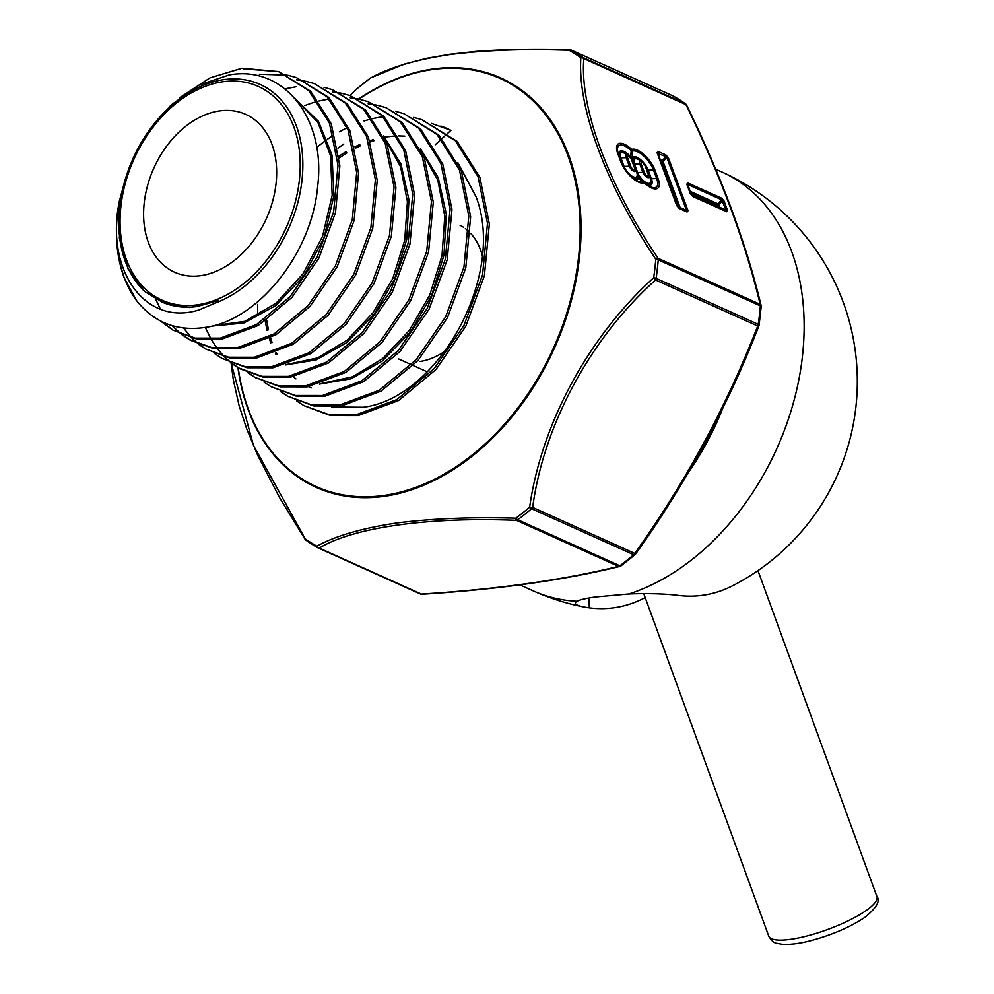 <?xml version="1.0" encoding="UTF-8"?>
<svg xmlns="http://www.w3.org/2000/svg" width="994" height="994" viewBox="0 0 994 994"><rect width="100%" height="100%" fill="white"/><g stroke="black" fill="none" stroke-linecap="round" stroke-linejoin="round"><path stroke-width="1.49" d="M628.904 593.977A229.713 163.637 -65.7 0 0 802.369 356.896A229.713 163.637 -65.7 0 0 721.992 172.037A229.713 229.713 0 0 1 732.864 585.64A222.209 142.241 82 0 1 677.92 595.369A58.236 7.766 178.4 0 0 628.904 593.977L595.853 596.947C586.423 598.202 580.161 599.643 577.054 601.258A58.236 7.766 178.4 0 0 575.389 603.184A58.236 7.766 178.4 0 0 583.764 606.949A58.236 7.766 178.4 0 0 589.293 607.831L589.032 598.003M645.193 597.593A222.209 142.241 -98 0 1 589.293 607.831M645.243 183.306A11.307 4.635 51.4 0 0 650.648 178.622L647.467 170.061A1.802 1.031 159.6 0 0 648.212 170.185L653.468 169.986A17.196 7.057 51.4 0 0 643.478 155.822A17.196 7.057 51.4 0 0 632.445 151.163A3.603 1.193 -176.6 0 0 631.923 150.864A3.603 1.193 -176.6 0 0 631.215 150.603A17.196 7.057 51.4 0 0 624.605 145.944A17.196 7.057 51.4 0 0 618.516 154.207A17.196 7.057 51.4 0 0 618.529 154.232L621.722 162.805A17.196 7.057 51.4 0 0 635.129 179.616A17.196 7.057 51.4 0 0 637.651 181.007A17.196 7.057 51.4 0 0 642.745 181.616L638.72 178.448L638.409 176.36L640.384 179.206A3.603 2.46 133.5 0 0 640.161 178.945A3.603 2.46 133.5 0 0 638.72 178.448A12.201 5.007 -128.6 0 1 633.625 178.547M641.95 161.749A11.307 4.635 51.4 0 0 636.992 158.083A11.307 4.635 51.4 0 0 632.321 159.972L632.445 151.163A3.603 3.268 -113 0 0 631.737 149.435A3.603 1.081 133.3 0 1 631.215 150.603L630.693 156.853L632.321 159.972A11.307 4.635 51.4 0 0 631.352 158.618M644.1 182.287A17.196 7.057 51.4 0 0 648.051 185.431L644.037 182.225A3.603 3.603 0 0 0 643.777 182.001A3.603 2.497 127.8 0 1 643.975 182.175A3.603 1.081 133.3 0 1 644.037 182.225A3.603 1.081 133.3 0 1 644.137 182.797A3.603 3.268 -113 0 0 642.745 181.616A3.603 2.497 127.8 0 1 643.429 181.79A3.603 2.497 127.8 0 1 643.777 182.001L640.161 178.957M632.631 161.351A10.698 4.386 -128.6 0 1 633.364 162.792L637.365 173.54A10.698 4.386 -128.6 0 1 631.041 176.323M331.685 406.993L363.282 407.254C438.553 398.01 506.617 274.766 475.927 196.501L457.886 162.718M343.849 143.993L337.948 148.181M257.632 304.4L257.707 315.583M296.659 400.905L303.841 405.602L328.815 414.585L356.523 414.622L396.842 399.588L434.216 368.6L464.012 325.324L482.562 274.878L487.482 223.302L478.064 176.721L455.327 140.763L421.891 119.702L413.641 117.391M421.891 119.702L457.141 141.384L479.916 177.379L489.334 224.01L484.401 275.661L465.838 326.156L435.993 369.495L398.582 400.52L358.213 415.579L330.468 415.529L303.841 405.602M160.357 320.876L172.807 330.058L195.271 338.134L220.258 338.134L256.564 324.516L290.198 296.498L317.011 257.384L333.649 211.797L338.01 165.203L329.424 123.132L308.786 90.616L278.506 71.58L241.94 68.263L210.02 77.867L179.454 97.847M278.506 71.568L310.6 91.237L331.25 123.778L339.861 165.923L335.5 212.592L318.838 258.204L291.988 297.392L258.303 325.448L221.948 339.091L196.961 339.078L172.807 330.058M173.515 330.455L161.699 321.559M155.486 298.672L160.382 309.146M172.012 325.597L181.268 334.17M182.026 334.754L189.183 339.501L212.02 347.689L237.293 347.701L274.108 333.897L308.215 305.493L335.376 265.87L352.274 219.674L356.684 172.447L347.999 129.829L327.125 96.903L296.436 77.594L288.161 75.32M296.436 77.594L328.927 97.511L349.838 130.5L358.536 173.155L354.112 220.444L337.214 266.703L309.979 306.4L275.847 334.829L238.97 348.646L213.66 348.633L190.811 340.433L182.884 335.115M198.402 344.21L205.559 348.944L228.67 357.244L254.327 357.256L291.627 343.29L326.206 314.514L353.765 274.356L370.886 227.564L375.372 179.715L366.575 136.526L345.427 103.152L314.352 83.608L306.077 81.322M314.352 83.608L347.241 103.774L368.426 137.184L377.223 180.436L372.725 228.347L355.591 275.201L327.983 315.409L293.367 344.21L256.005 358.213L230.297 358.188L205.559 348.944M206.503 349.478L199.26 344.558M198.502 343.974L191.879 338.022M191.196 337.301L183.505 327.983M284.905 88.851L296.001 86.776M214.779 353.653L221.948 358.387L245.369 366.798L271.35 366.823L309.171 352.671L344.21 323.535L372.141 282.843L389.486 235.466L394.059 186.996L385.163 143.211L363.742 109.427L332.282 89.622L324.019 87.335M332.282 89.622L365.568 110.061L386.989 143.869L395.91 187.692L391.338 236.237L373.955 283.688L345.987 324.429L310.911 353.603L273.039 367.768L247.046 367.755L221.948 358.387M231.105 363.083L233.279 379.621L239.082 405.515L246.425 428.141L258.018 456.035L279.326 497.174L305.034 539.245A3.603 0.77 147.1 0 1 305.158 538.748L253.47 445.449L231.142 363.096L238.324 367.83L262.068 376.353L288.384 376.378L326.703 362.052L362.214 332.543L390.53 291.329L408.112 243.319L412.746 194.228L403.75 149.932L382.056 115.689L350.199 95.635L341.936 93.349M350.199 95.635L383.883 116.31L405.589 150.591L414.597 194.948L409.95 244.102L392.344 292.174L363.978 333.45L328.442 362.984L290.074 377.335L263.721 377.31L239.939 368.762L232.012 363.469M231.254 362.872L224.619 356.983M223.923 356.262L217.798 349.217M217.152 348.372L211.585 340.072M211.014 339.078L205.298 327.424M304.785 105.563L312.24 102.916M312.799 102.73L317.745 101.313M318.9 101.015L328.877 99.015M247.531 372.551L254.7 377.273L278.718 385.908L305.419 385.945L344.247 371.433L380.205 341.563L408.894 299.84L426.724 251.221L431.433 201.509L422.326 156.63L400.383 121.964L368.128 101.661L359.878 99.363M368.128 101.649L402.185 122.573L424.177 157.3L433.285 202.229L428.563 252.004L410.708 300.673L381.994 342.458L345.974 372.365L307.109 386.89L280.37 386.852L254.7 377.273M255.508 377.72L248.388 372.912M263.907 382.007L271.076 386.716L295.466 395.475L322.454 395.5L361.791 380.814L398.221 350.559L427.258 308.339L445.337 259.099L450.12 208.752L440.901 163.327L418.698 128.226L386.045 107.675L377.782 105.364M386.045 107.675L420.512 128.847L442.752 163.998L451.972 209.473L447.188 259.869L429.085 309.171L400.01 351.454L363.531 381.746L324.143 396.457L297.119 396.42L271.076 386.716M280.283 391.45L287.465 396.159L312.116 405.03L339.488 405.067L379.323 390.207L416.225 359.579L445.647 316.813L463.949 266.976L468.795 216.021L459.489 170.024L437.025 134.501L403.974 113.689L395.711 111.378M403.974 113.689L438.839 135.122L461.328 170.682L470.647 216.742L465.801 267.759L447.474 317.658L418.002 360.474L381.05 391.139L341.178 406.012L313.781 405.974L287.465 396.159M288.272 396.618L281.14 391.81M316.664 147.373L326.293 140.042M327.424 139.247L333.425 135.296M339.352 131.78L347.142 127.704M364.028 120.957L371.768 118.783M372.912 118.522L381.646 116.87M243.667 68.847L278.68 71.655M287.229 75.122L259.384 74.239M305.158 81.135L296.448 79.831M341.004 93.15L332.319 91.821M358.933 99.164L350.248 97.81M376.863 105.165L368.178 103.798M125.952 176.957L119.442 200.887C104.805 269.946 145.149 326.939 198.875 309.954L216.27 302.685L218.568 300.424L197.495 306.438C184.834 308.227 173.08 306.786 162.233 302.139L144.764 291.515L127.99 268.765L119.429 238.336L119.914 203.298L129.419 167.129L147 133.308L171.018 105.066L199.222 85.024L229.055 74.985C283.886 64.734 326.107 118.82 317.67 186.276C312.017 253.246 258.44 319.77 206.292 327.262C177.429 331.772 154.145 322.826 136.426 300.424L124.151 277.736L120.162 264.329M219.525 110.918A86.565 61.665 114.3 0 1 247.854 115.403A86.565 61.665 114.3 0 1 272.107 203.099A86.565 61.665 114.3 0 1 200.751 275.661A86.565 61.665 114.3 0 1 176.783 273.126A86.565 61.665 114.3 0 1 147.274 186.661A86.565 61.665 114.3 0 1 219.525 110.918M460.011 225.24A73.581 52.421 114.3 0 1 463.639 227.39M465.366 228.608A73.581 52.421 114.3 0 1 468.82 231.527M470.622 233.354A73.581 52.421 114.3 0 1 482.214 255.296M445.337 350.907A73.581 52.421 114.3 0 1 419.977 361.456M570.034 49.874A3.603 0.994 91.5 0 0 569.736 49.7A3.603 0.994 91.5 0 0 569.164 50.296C524.844 48.644 484.799 50.098 449.027 54.682C414.871 59.913 388.592 67.778 370.178 78.265A278.482 198.378 -65.7 0 0 356.374 89.261L349.913 95.536L356.312 89.311A3.603 0.857 46.2 0 1 356.374 89.261A3.603 1.404 49.8 0 1 356.473 89.162A3.603 3.603 0 0 0 356.312 89.311A3.603 0.857 46.2 0 0 356.262 89.373M305.307 539.344A3.603 0.77 147.1 0 1 305.034 539.245A3.603 3.603 0 0 0 305.978 540.227A3.603 2.51 125.1 0 1 305.158 538.748A278.482 198.378 -65.7 0 0 316.862 546.166C335.239 536.014 361.505 528.336 395.649 523.142C431.259 518.545 471.33 516.892 515.861 518.197A3.603 0.994 91.5 0 0 516.433 520.347C428.414 516.756 353.205 527.305 319.26 548.067L421.369 594.077C497 589.305 562.728 580.074 618.541 566.369L516.433 520.347A3.603 2.572 -65.7 0 0 517.762 519.763L619.871 565.785A279.538 199.123 -65.7 0 0 633.725 554.739L531.616 508.729A279.538 199.123 114.3 0 1 517.762 519.763A3.603 1.553 53.2 0 1 515.861 518.197A278.482 198.378 -65.7 0 0 529.653 507.201C541.332 424.14 588.212 337.016 653.704 277.686A3.603 0.857 46.2 0 1 655.593 279.985C590.523 338.159 543.693 424.873 532.672 507.4L634.781 553.422C685.674 482.078 726.639 406.273 757.701 326.007L655.593 279.985A3.603 2.572 -65.7 0 0 656.139 278.332L758.248 324.355A279.538 199.123 -65.7 0 0 760.36 305.866L658.252 259.856A279.538 199.123 114.3 0 1 656.139 278.332A3.603 0.957 8 0 0 653.704 277.686A278.482 198.378 -65.7 0 0 655.804 259.26C605.918 184.499 577.328 107.986 580.869 57.714A278.482 198.378 -65.7 0 0 569.164 50.296A3.603 2.522 119.6 0 1 571.277 50.098A279.538 199.123 114.3 0 1 583.018 57.54L685.127 103.55A279.538 199.123 -65.7 0 0 673.385 96.107L571.277 50.098A3.603 2.572 -65.7 0 0 571.128 50.023L673.236 96.033A3.603 2.572 -65.7 0 0 673.075 95.971M447.872 133.184L450.941 130.363L431.57 123.405M435.26 144.739L441.324 139.185M442.032 138.526L447.399 133.618M218.568 300.424L189.705 307.556L161.376 301.754M294.895 98.394L318.465 121.367L332.008 155.176L333.922 195.594L324.081 237.554L303.829 275.81L275.835 305.556L243.766 323.038L211.821 326.094M383.56 135.954L400.992 164.047L408.956 199.757L406.708 239.455L394.568 279.115L373.843 314.7L346.757 342.57L316.167 359.915L285.303 364.972M420.45 148.777L438.242 177.665L446.331 214.331L443.983 255.048L431.495 295.74L410.236 332.244L382.454 360.909L351.056 378.801L319.36 384.119M277.189 354.324L276.32 352.609M272.107 342.582L270.53 337.798M268.43 329.809L266.665 320.018M339.265 157.897L346.869 152.939M355.243 148.28L360.387 145.82M370.166 141.968L373.868 140.775M440.814 126.064A156.393 111.403 114.3 0 1 450.941 130.363M726.589 211.734L692.818 196.514L690.308 193.644L686.804 184.213L687.761 182.908L721.532 198.129L724.042 200.987L727.546 210.43L726.589 211.734A3.603 2.572 -65.7 0 0 725.732 210.616L726.055 210.181A3.603 2.05 -20.4 0 1 727.546 210.43M668.366 157.81L688.047 210.716L687.09 212.02L679.25 208.492L676.74 205.621L657.071 152.716L658.028 151.411L665.868 154.94L668.366 157.81A3.603 2.05 159.6 0 0 666.875 157.561L666.03 156.605A3.603 2.572 -65.7 0 0 665.868 154.94M583.813 58.609C579.738 108.197 608.079 184.35 658.065 258.303A3.603 0.77 147.1 0 0 655.804 259.26A3.603 1.118 4.9 0 1 658.252 259.856A3.603 2.572 114.3 0 0 658.065 258.303L760.174 304.326C745.338 242.225 720.588 175.652 685.922 104.618L583.813 58.609A3.603 2.945 -178.7 0 0 580.869 57.714A3.603 2.51 125.1 0 1 583.018 57.54A3.603 2.572 -65.7 0 1 583.813 58.609M620.678 565.971A3.603 2.709 -103.5 0 1 619.771 566.443A3.603 2.709 -103.5 0 1 618.541 566.369A3.603 2.572 -65.7 0 0 619.871 565.785A3.603 1.553 53.2 0 0 621.088 565.822L634.93 554.789A3.603 1.404 -130.2 0 1 633.725 554.739A3.603 2.572 -65.7 0 0 634.781 553.422L635.551 554.118C686.606 482.537 727.707 406.484 758.882 325.945A3.603 0.683 -158.5 0 1 757.701 326.007A3.603 2.572 -65.7 0 0 758.248 324.355A3.603 0.957 8 0 1 759.093 325.125L761.193 306.686A3.603 1.118 -175.1 0 0 760.36 305.866A3.603 2.572 114.3 0 0 760.174 304.326A3.603 2.46 -13.8 0 1 761.106 305.518A3.603 2.46 -13.8 0 1 761.093 306.376M318.328 547.98L420.127 593.853A3.603 2.572 -65.7 0 0 420.276 593.94A3.603 2.572 -65.7 0 0 421.369 594.077A3.603 1.839 86.2 0 0 422.003 594.25C497.808 589.467 563.722 580.198 619.771 566.443A3.603 3.603 0 0 0 621.088 565.822M761.193 306.686A3.603 3.603 0 0 0 761.106 305.518C746.196 243.132 721.358 176.336 686.593 105.103A3.603 1.59 154.2 0 0 685.922 104.618A3.603 2.572 -65.7 0 0 685.127 103.55A3.603 2.51 -54.9 0 1 685.425 103.724L673.534 96.182A3.603 2.522 119.6 0 0 673.385 96.107A3.603 2.572 -65.7 0 0 673.236 96.033A3.603 3.603 0 0 1 673.534 96.182A3.603 2.522 119.6 0 1 673.671 96.281M317.732 547.682A279.538 199.123 114.3 0 1 306.276 540.401A3.603 2.51 125.1 0 1 305.978 540.227L317.869 547.769A3.603 2.522 119.6 0 1 316.862 546.166A3.603 3.181 62.2 0 0 319.26 548.067A3.603 2.572 -65.7 0 1 318.167 547.918L420.276 593.94A3.603 3.603 0 0 0 422.003 594.25M356.585 89.087A3.603 1.404 49.8 0 0 356.473 89.162L370.315 78.128A3.603 3.603 0 0 1 370.799 77.83A3.603 3.181 62.2 0 0 370.178 78.265A3.603 1.553 53.2 0 1 370.315 78.128A3.603 1.553 53.2 0 1 370.414 78.066M529.653 507.201A3.603 1.329 9.7 0 0 532.672 507.4A3.603 2.572 -65.7 0 1 531.616 508.729A3.603 1.404 49.8 0 1 529.653 507.201M687.09 212.02A3.603 2.572 -65.7 0 0 686.22 210.914L679.548 207.261L686.543 210.48L666.875 157.561L663.048 161.612A1.802 1.23 43.4 0 1 662.215 160.655L666.03 156.605L657.879 153.511A3.603 2.05 159.6 0 0 657.071 152.716M676.74 205.621A3.603 2.05 159.6 0 1 677.548 206.417L657.879 153.511L677.56 206.441L686.543 210.48A3.603 2.05 159.6 0 1 688.047 210.716M677.312 205.77A1.802 1.789 159.3 0 0 678.094 206.603L678.393 207.373A3.603 2.572 -65.7 0 1 679.25 208.492M658.028 151.411A3.603 2.572 -65.7 0 1 658.202 153.076L660.438 160.407M690.88 193.793A1.802 1.789 159.3 0 0 691.662 194.625L725.732 210.616L719.047 206.976L726.055 210.181L721.706 199.794A3.603 2.572 -65.7 0 0 721.532 198.129M690.308 193.644A3.603 2.05 -20.4 0 1 691.116 194.439L691.948 195.396A3.603 2.572 -65.7 0 1 692.818 196.514M724.042 200.987A3.603 2.05 -20.4 0 0 722.539 200.751L718.724 204.789A1.802 1.23 43.4 0 1 717.892 203.832L721.706 199.794L687.923 184.573L690.171 191.892M687.761 182.908A3.603 2.572 -65.7 0 1 687.923 184.573L691.116 194.439L687.612 184.996A3.603 2.05 -20.4 0 0 686.804 184.213M648.051 185.431A17.196 7.057 51.4 0 0 650.573 186.835A17.196 7.057 51.4 0 0 656.649 178.547L651.405 178.746L648.212 170.185A12.201 5.007 -128.6 0 0 636.905 157.251A12.201 5.007 -128.6 0 0 632.358 157.611A3.603 1.354 179.9 0 0 630.693 156.853A12.201 5.007 -128.6 0 0 623.983 151.436A12.201 5.007 -128.6 0 0 619.535 156.94M295.442 99.027L317.844 122.324L330.567 155.747L332.17 195.321L322.553 236.311L302.984 273.822L275.91 303.356L244.735 321.36L213.337 325.709M384.715 138.439L400.545 166.632L407.416 201.633L404.732 240.113L392.829 278.419L372.899 312.899L346.956 340.283L317.533 357.964L287.564 364.264M421.655 151.337L437.82 180.324L444.803 216.257L441.995 255.744L429.756 295.044L409.317 330.43L382.69 358.586L352.497 376.813L321.708 383.398M311.259 387.896L308.525 386.654M295.914 378.838L293.392 376.751M275.947 354.436L275.214 353.032M270.803 342.918L269.275 338.457M267.038 330.381L265.212 321.025M339.066 156.083L346.421 151.423M354.908 146.826L359.803 144.552M369.756 140.763L373.172 139.707M384.603 137.11L394.568 136.029M398.606 135.917L404.844 136.128M458.607 164.246L475.927 196.501M688.308 472.635A229.713 163.637 -65.7 0 0 722.663 408.596M583.764 606.949A229.713 229.713 0 0 1 533.231 590.883A229.713 163.637 -65.7 0 0 577.054 601.258M757.95 570.618L876.919 896.6A57.59 13.991 159.9 0 1 866.631 910.181A57.59 13.991 159.9 0 1 808.246 935.615A57.59 13.991 159.9 0 1 768.735 936.087L643.764 593.666M641.205 164.022A3.603 2.05 159.6 0 0 639.714 163.786L634.458 163.985A9.791 4.026 51.4 0 1 637.924 159.251A9.791 4.026 51.4 0 1 639.353 160.059L642.112 161.86L645.864 166.557L649.045 175.118A4.808 1.976 -128.6 0 1 647.342 177.429A4.808 1.976 -128.6 0 1 642.894 172.347L639.714 163.786A4.808 1.976 -128.6 0 1 641.403 161.463A4.808 1.976 -128.6 0 1 642.112 161.86A4.808 1.976 -128.6 0 1 645.864 166.557L645.864 166.557A3.603 2.05 159.6 0 0 645.056 165.762A3.007 1.23 51.4 0 0 642.273 162.581A3.007 1.23 51.4 0 0 641.205 164.022L644.398 172.583A3.007 1.23 51.4 0 0 647.169 175.764A3.007 1.23 51.4 0 0 648.237 174.323L645.056 165.762M644.398 172.583A3.603 2.05 159.6 0 0 642.894 172.347L637.651 172.546A9.791 4.026 51.4 0 0 646.709 182.908A9.791 4.026 51.4 0 0 650.188 178.212A9.791 4.026 51.4 0 0 650.188 178.187L649.045 175.118A3.603 2.05 159.6 0 0 648.237 174.323M632.283 160.444L635.477 169.005A4.808 1.976 -128.6 0 1 633.774 171.316A4.808 1.976 -128.6 0 1 629.326 166.234L626.145 157.673A4.808 1.976 -128.6 0 1 627.835 155.35A4.808 1.976 -128.6 0 1 628.543 155.747A4.808 1.976 -128.6 0 1 632.283 160.444A3.603 2.05 159.6 0 0 632.283 160.432A3.603 2.05 159.6 0 0 631.476 159.649A3.007 1.23 51.4 0 0 628.705 156.468A3.007 1.23 51.4 0 0 627.636 157.909L630.817 166.47A3.007 1.23 51.4 0 0 633.6 169.651A3.007 1.23 51.4 0 0 634.669 168.21L631.476 159.649M630.817 166.47A3.603 2.05 159.6 0 0 629.326 166.234L624.07 166.42A9.791 4.026 51.4 0 0 633.153 176.795A9.791 4.026 51.4 0 0 636.62 172.099A9.791 4.026 51.4 0 0 636.607 172.074L635.477 169.017M620.902 162.01L617.721 153.449A18.998 7.803 -128.6 0 1 619.237 143.459A18.998 7.803 -128.6 0 1 631.737 149.435A18.998 7.803 -128.6 0 1 643.926 154.592A18.998 7.803 -128.6 0 1 654.971 170.222L658.152 178.783A18.998 7.803 -128.6 0 1 651.43 187.953A18.998 7.803 -128.6 0 1 644.137 182.797A18.998 7.803 -128.6 0 1 638.508 182.126A18.998 7.803 -128.6 0 1 620.902 162.01A3.603 2.05 -20.4 0 1 621.722 162.792A3.603 2.05 -20.4 0 1 621.722 162.805M647.032 169.701A1.802 1.031 159.6 0 0 647.405 170.024L650.585 178.585A10.698 4.386 -128.6 0 1 647.256 183.94A10.698 4.386 -128.6 0 1 637.365 173.54M633.364 162.792A10.698 4.386 -128.6 0 1 637.489 158.705A10.698 4.386 -128.6 0 1 641.316 161.339M646.199 167.464A10.698 4.386 -128.6 0 1 647.405 170.024M627.636 157.909A3.603 2.05 159.6 0 0 626.145 157.673L620.89 157.86L624.07 166.42A1.802 1.031 -20.4 0 1 623.325 166.309L620.144 157.748A1.802 1.031 159.6 0 0 620.89 157.86A9.791 4.026 51.4 0 1 624.356 153.138A9.791 4.026 51.4 0 1 625.785 153.933L628.543 155.747L632.283 160.432L635.477 168.992A3.603 2.05 159.6 0 0 635.477 168.992L636.62 172.099A1.802 1.031 159.6 0 0 636.955 172.447A1.802 1.031 159.6 0 0 637.651 172.546L634.458 163.985A1.802 1.031 -20.4 0 1 633.774 163.886A1.802 1.031 -20.4 0 1 633.464 163.588M620.144 157.748A10.698 4.386 -128.6 0 1 623.921 152.579A10.698 4.386 -128.6 0 1 627.736 155.213M629.836 156.779A11.307 4.635 51.4 0 0 624.07 152.268A11.307 4.635 51.4 0 0 620.082 157.711L623.151 165.973M647.467 170.061A11.307 4.635 51.4 0 0 646.088 167.154M358.809 98.878A224.545 159.959 114.3 0 1 432.85 69.008A224.545 159.959 114.3 0 1 579.34 258.664A224.545 159.959 114.3 0 1 384.156 496.341A224.545 159.959 114.3 0 1 237.951 367.618M238.237 367.78A223.799 159.425 -65.7 0 0 383.87 495.472A223.799 159.425 -65.7 0 0 578.409 258.589A223.799 159.425 -65.7 0 0 432.402 69.555A223.799 159.425 -65.7 0 0 359.082 99.002M650.648 178.622A1.802 1.031 -20.4 0 0 651.405 178.746A12.201 5.007 -128.6 0 1 647.082 184.623A12.201 5.007 -128.6 0 1 646.56 184.375M144.764 291.515A119.752 85.298 114.3 0 1 128.81 168.843A119.752 85.298 114.3 0 1 223.799 79.644A119.752 85.298 114.3 0 1 302.772 169.427A119.752 85.298 114.3 0 1 216.27 302.685M197.433 304.81A117.205 83.484 114.3 0 1 120.97 205.82A117.205 83.484 114.3 0 1 222.842 81.769A117.205 83.484 114.3 0 1 299.306 180.746A117.205 83.484 114.3 0 1 197.433 304.81M136.426 300.424A137.93 98.257 114.3 0 1 119.442 200.887M690.209 192.004A1.802 1.031 159.6 0 0 690.581 192.327A1.802 1.28 -65.7 0 1 690.495 191.494L717.892 203.832A1.802 1.28 -65.7 0 0 717.979 204.665L690.581 192.327L691.228 194.066L718.625 206.417L717.979 204.665A1.802 1.031 -20.4 0 0 718.724 204.789L719.37 206.541A1.802 1.031 159.6 0 1 718.625 206.417A1.802 1.28 -65.7 0 0 719.047 206.976L691.662 194.625A1.802 1.28 -65.7 0 1 691.228 194.066A1.802 1.031 -20.4 0 1 690.855 193.743M660.476 160.506A1.802 1.031 159.6 0 0 660.848 160.829A1.802 1.28 -65.7 0 1 660.761 159.997L662.215 160.655A1.802 1.28 114.3 0 0 662.302 161.488L660.848 160.829L677.659 206.044L679.113 206.702L662.302 161.488A1.802 1.031 159.6 0 0 663.048 161.612L679.859 206.827A1.802 1.031 159.6 0 1 679.113 206.702A1.802 1.28 -65.7 0 0 679.548 207.261L678.094 206.603A1.802 1.28 114.3 0 1 677.659 206.044A1.802 1.031 159.6 0 1 677.287 205.721M658.152 178.783A3.603 2.05 -20.4 0 0 656.649 178.547L653.468 169.986A3.603 2.05 -20.4 0 1 654.971 170.222M632.308 177.479A11.307 4.635 51.4 0 0 638.409 176.36A11.307 4.635 51.4 0 0 641.242 179.926M617.721 153.449A3.603 2.05 -20.4 0 1 618.529 154.232A3.603 2.05 -20.4 0 1 618.529 154.244L618.516 154.207M635.477 169.005L635.477 168.992A3.603 2.05 159.6 0 0 634.669 168.21M721.992 172.037L715.692 169.204M533.231 590.883L519.949 584.907M876.919 896.6C880.473 900.85 876.609 907.659 865.302 917.027C851.063 926.681 833.196 934.472 811.688 940.399C806.631 941.753 794.119 944.909 782.477 944.3L776.823 943.244C774.189 943.12 771.493 940.734 768.735 936.087M635.129 179.616C634.147 180.051 622.182 167.551 621.722 162.792L618.529 154.232M189.183 339.501L190.811 340.433M238.324 367.83L239.952 368.762M398.644 358.946L411.404 364.699M413.255 365.531L427.184 371.806M124.151 277.736C115.702 254.439 114.198 228.434 119.653 199.719M645.864 166.557L650.188 178.212M634.93 554.789A3.603 3.603 0 0 0 635.551 554.118M758.882 325.945A3.603 3.603 0 0 0 759.093 325.125M370.799 77.83L404.297 64.113L426.513 58.36L450.046 54.248L476.412 51.377C505.499 49.215 536.611 48.656 569.736 49.7A3.603 3.603 0 0 1 571.128 50.023M686.593 105.103A3.603 3.603 0 0 0 685.425 103.724"/></g></svg>
